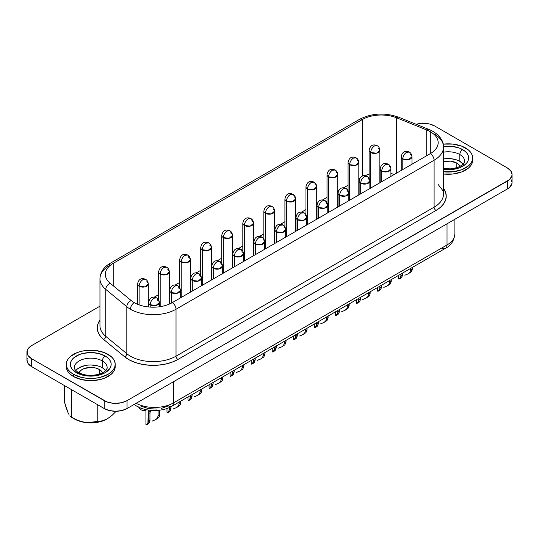 <?xml version="1.0" encoding="UTF-8"?>
<svg xmlns="http://www.w3.org/2000/svg" width="539" height="539" viewBox="0 0 539 539"><rect width="100%" height="100%" fill="white"/><g stroke="black" fill="none" stroke-linecap="round" stroke-linejoin="round"><path stroke-width="0.81" d="M66.25 408.03L64.532 402.182L64.532 385.614L64.532 402.182L68.055 412.753L66.25 408.03M68.979 414.511L68.055 412.753L68.979 414.511M71.559 417.327L69.868 415.805L71.559 417.327L77.96 420.467L84.717 422.333L91.468 422.536L102.444 420.831L107.382 418.81L112.328 415.124L116.134 411.264L112.328 415.124L107.382 418.81L102.444 420.831L97.788 421.383L97.788 404.809L97.788 421.383L88.153 422.637L84.717 422.333L77.96 420.467L71.559 417.327L71.559 389.67L71.559 417.327L74.409 418.971A23.123 13.347 0 0 0 107.106 418.971L99.607 421.862L90.761 422.879L81.908 421.862L74.409 418.971M460.057 166.416A12.148 7.014 180 0 0 456.829 163.081L450.611 161.161L443.55 161.572A12.148 7.014 180 0 1 456.829 163.081L456.829 167.737L456.829 163.081L458.345 164.139L460.158 166.672M78.943 372.806A12.148 7.014 180 0 1 87.446 367.679A12.148 7.014 180 0 1 99.351 369.471L99.351 374.127L99.351 369.471L95.41 367.948L90.761 367.416L84.01 368.595L80.655 370.536L78.842 373.062M443.55 168.64L451.069 168.869L457.692 167.447L462.145 165.102L463.83 163.405L464.631 161.235A16.392 9.459 180 0 0 459.828 154.545L459.828 161.35L459.828 154.545A16.392 9.459 180 0 0 443.55 152.173A16.392 9.459 180 0 1 459.828 154.545A4.029 2.324 -60 0 1 462.678 149.613A20.421 11.791 0 0 0 443.536 146.473L452.228 146.386L459.585 148.144L465.218 151.398L467.104 153.433L468.27 155.65L468.661 157.947L468.27 160.245L467.104 162.461L465.218 164.496L459.585 167.75L452.228 169.509L443.55 169.421A20.421 11.791 0 0 0 466.08 163.688A20.421 11.791 0 0 0 462.678 149.613A4.029 2.324 120 0 0 459.828 154.545A16.392 9.459 180 0 1 464.483 162.508M74.517 366.358A16.392 9.459 180 0 1 85.519 358.664A16.392 9.459 180 0 1 102.349 360.935L102.349 367.739L102.349 360.935A16.392 9.459 180 0 1 107.146 367.632C106.581 368.925 107.834 370.468 100.207 373.837C92.088 376.229 84.798 375.777 78.337 372.476C74.018 369.552 74.342 367.989 74.369 367.632A16.392 9.459 180 0 1 84.488 358.886A16.392 9.459 180 0 1 102.349 360.935A4.029 2.324 -60 0 1 105.199 356.003A20.421 11.791 0 0 0 76.322 356.003A20.421 11.791 0 0 0 76.322 372.671L71.896 368.851L70.73 366.635L70.34 364.337L70.73 362.04L71.896 359.823L73.782 357.788L79.415 354.534L82.945 353.443L90.761 352.546L98.57 353.443L105.199 356.003L107.739 357.788L109.626 359.823L110.785 362.04L111.175 364.337L110.785 366.635L109.626 368.851L105.199 372.671L98.57 375.232L90.761 376.128L86.772 375.899L82.945 375.232L76.322 372.671A4.029 2.324 -60 0 1 78.337 372.476A4.029 2.324 120 0 0 76.322 372.671A20.421 11.791 0 0 0 105.199 372.671A20.421 11.791 0 0 0 105.199 356.003A4.029 2.324 120 0 0 102.349 360.935A16.392 9.459 180 0 1 106.998 368.898M115.211 364.337L114.74 367.093L113.345 369.741L111.088 372.179L108.049 374.322L100.113 377.381L95.531 378.183L85.991 378.183L81.402 377.381L73.472 374.322A24.45 14.115 180 0 1 66.31 364.337A24.45 14.115 180 0 1 81.402 351.293A24.45 14.115 180 0 1 108.049 354.359A24.45 14.115 180 0 1 115.211 364.337L114.74 361.581L113.345 358.934L111.088 356.495L104.344 352.6L95.531 350.491L85.991 350.491L81.402 351.293L77.171 352.6L70.427 356.495L68.17 358.934L66.775 361.581L66.31 364.337L66.775 367.093L68.17 369.741L70.427 372.179L73.472 374.322L73.472 376.512A24.45 14.115 0 0 1 66.31 366.533L66.775 369.282L68.17 371.937L70.427 374.376L73.472 376.512A24.45 14.115 0 0 0 100.113 379.571A24.45 14.115 0 0 0 115.211 366.533L115.211 364.337A24.45 14.115 180 0 1 100.113 377.381A24.45 14.115 180 0 1 73.472 374.322L73.472 376.512L81.402 379.571L90.761 380.649L100.113 379.571L104.344 378.27L111.088 374.376L113.345 371.937L114.74 369.282L115.211 366.533M443.55 173.996A24.45 14.115 0 0 0 472.69 160.144L472.69 157.947A24.45 14.115 180 0 1 443.55 171.8M465.528 147.962A24.45 14.115 180 0 1 472.69 157.947L472.225 155.192L470.83 152.544L468.573 150.105L461.829 146.21L453.009 144.102L443.247 144.129A24.45 14.115 180 0 1 465.528 147.962M275.597 349.905L276.264 347.5L274.627 348.443L274.627 346.941L274.594 348.8L276.264 347.5L276.264 345.998L275.981 348.982L274.742 350.889L275.597 349.905M278.548 348.14L281.796 346.82L278.548 348.14M283.608 345.277L281.796 346.82L283.608 345.277L284.356 343.161L283.608 345.277M284.356 341.322L284.356 343.161L284.356 341.322M296.645 337.751L297.312 335.352L295.682 336.296L295.682 334.786L295.642 336.646L297.312 335.352L297.312 333.843L297.029 336.828L295.79 338.735L296.645 337.751M299.603 335.986L302.851 334.665L299.603 335.986M304.656 333.129L302.851 334.665L304.656 333.129L305.411 331.007L304.656 333.129M305.411 329.167L305.411 331.007L305.411 329.167M317.7 325.596L318.367 323.198L316.73 324.141L316.73 322.632L316.696 324.491L318.367 323.198L318.367 321.689L318.084 324.673L316.844 326.58L317.7 325.596M320.651 323.831L323.899 322.511L320.651 323.831M325.711 320.974L323.899 322.511L325.711 320.974L326.459 318.859L325.711 320.974M326.459 317.013L326.459 318.859L326.459 317.013M338.748 313.442L339.415 311.043L337.785 311.987L337.785 310.477L337.744 312.344L339.415 311.043L339.415 309.534L339.132 312.519L337.892 314.432L338.748 313.442M341.699 311.677L344.947 310.356L341.699 311.677M346.759 308.82L344.947 310.356L346.759 308.82L347.507 306.704L346.759 308.82M347.507 304.858L347.507 306.704L347.507 304.858M359.796 301.288L360.47 298.889L358.833 299.832L358.833 298.323L358.792 300.189L360.47 298.889L360.47 297.38L360.18 300.364L358.947 302.278L359.796 301.288M362.754 299.522L366.001 298.202L362.754 299.522M367.814 296.666L366.001 298.202L367.814 296.666L368.561 294.55L367.814 296.666M368.561 292.711L368.561 294.55L368.561 292.711M380.851 289.133L381.518 286.735L379.88 287.678L379.88 286.169L379.847 288.035L381.518 286.735L381.518 285.225L381.235 288.21L379.995 290.123L380.851 289.133M383.802 287.375L387.049 286.047L383.802 287.375M388.862 284.511L387.049 286.047L388.862 284.511L389.609 282.396L388.862 284.511M389.609 280.556L389.609 282.396L389.609 280.556M401.899 276.985L402.566 274.58L400.935 275.523L400.935 274.014L400.895 275.88L402.566 274.58L402.566 273.071L402.283 276.062L401.05 277.969L401.899 276.985M404.856 275.22L408.104 273.893L404.856 275.22M409.909 272.357L408.104 273.893L409.909 272.357L410.664 270.241L409.909 272.357M410.664 268.402L410.664 270.241L410.664 268.402M254.543 362.06L255.21 359.654L253.579 360.598L253.579 359.089L253.539 360.955L255.21 359.654L255.21 358.145L254.927 361.137L253.694 363.043L254.543 362.06M257.501 360.295L260.748 358.974L257.501 360.295M262.554 357.431L260.748 358.974L262.554 357.431L263.308 355.316L262.554 357.431M263.308 353.476L263.308 355.316L263.308 353.476M233.495 374.207L234.162 371.809L232.531 372.752L232.531 371.243L232.491 373.109L234.162 371.809L234.162 370.3L233.879 373.291L232.639 375.198L233.495 374.207M236.446 372.449L239.693 371.122L236.446 372.449M241.506 369.586L239.693 371.122L241.506 369.586L242.254 367.47L241.506 369.586M242.254 365.631L242.254 367.47L242.254 365.631M212.44 386.362L213.114 383.963L211.477 384.907L211.477 383.397L211.436 385.264L213.114 383.963L213.114 382.454L212.831 385.439L211.591 387.352L212.44 386.362M215.398 384.603L218.645 383.276L215.398 384.603M220.458 381.74L218.645 383.276L220.458 381.74L221.206 379.624L220.458 381.74M221.206 377.785L221.206 379.624L221.206 377.785M191.392 398.516L192.059 396.118L190.429 397.061L190.429 395.552L190.388 397.418L192.059 396.118L192.059 394.609L191.776 397.593L190.536 399.507L191.392 398.516M194.343 396.751L197.597 395.431L194.343 396.751M199.403 393.894L197.597 395.431L199.403 393.894L200.151 391.779L199.403 393.894M200.151 389.94L200.151 391.779L200.151 389.94M170.344 410.671L171.011 408.272L169.374 409.216L169.374 407.531L169.34 409.566L171.011 408.272L171.011 406.736L170.728 409.748L169.489 411.661L170.344 410.671M173.295 408.906L176.543 407.585L173.295 408.906M178.355 406.049L176.543 407.585L178.355 406.049L179.103 403.933L178.355 406.049M179.103 402.087L179.103 403.933L179.103 402.087M149.29 422.825L149.957 420.427L148.326 421.37L148.326 413.689L149.957 412.746L149.957 420.427L148.326 421.37L148.326 413.689L149.957 412.746L150.792 410.833L149.957 412.746L149.923 420.777L148.441 423.809L149.29 422.825M152.247 421.06L155.495 419.74L152.247 421.06M157.3 418.203L155.495 419.74L157.3 418.203L158.055 416.088L157.3 418.203M158.055 410.354L158.055 416.088L158.055 410.354M105.711 370.556A16.392 9.459 0 0 0 102.349 367.739A16.392 9.459 0 0 0 75.804 370.556M463.385 164.415L459.828 161.35A16.392 9.459 0 0 0 443.55 158.971L451.439 158.756L457.348 160.171L459.828 161.35A16.392 9.459 0 0 1 463.196 164.159M142.929 279.633C140.618 281.23 139.352 283.42 139.129 286.216L144.984 286.889L148.306 284.026A5.377 3.099 180 0 1 144.984 286.889A5.377 3.099 180 0 1 139.129 286.216L139.129 304.885L139.129 286.216A5.377 3.099 180 0 1 137.553 284.026A5.377 3.099 0 0 0 139.129 286.216A5.377 3.099 -60 0 1 142.929 279.633A5.377 3.099 -60 0 1 145.618 279.37L142.929 279.633M163.977 267.479C161.673 269.076 160.406 271.265 160.177 274.061L166.039 274.735L169.354 271.872A5.377 3.099 180 0 1 166.039 274.735A5.377 3.099 180 0 1 160.177 274.061L160.177 306.664L160.177 274.061A5.377 3.099 180 0 1 158.607 271.872A5.377 3.099 0 0 0 160.177 274.061A5.377 3.099 -60 0 1 163.977 267.479A5.377 3.099 -60 0 1 166.666 267.216L163.977 267.479M185.032 255.331C182.721 256.921 181.454 259.118 181.232 261.907L187.087 262.581L190.402 259.717A5.377 3.099 180 0 1 187.087 262.581A5.377 3.099 180 0 1 181.232 261.907L181.232 297.447L181.232 261.907A5.377 3.099 180 0 1 179.655 259.717A5.377 3.099 0 0 0 181.232 261.907A5.377 3.099 -60 0 1 185.032 255.331A5.377 3.099 -60 0 1 187.72 255.062L185.032 255.331M206.08 243.177C203.776 244.767 202.509 246.963 202.28 249.759L208.135 250.426L211.456 247.563A5.377 3.099 180 0 1 208.135 250.426A5.377 3.099 180 0 1 202.28 249.759L202.28 285.293L202.28 249.759A5.377 3.099 180 0 1 200.71 247.563A5.377 3.099 0 0 0 202.28 249.759A5.377 3.099 -60 0 1 206.08 243.177A5.377 3.099 -60 0 1 208.768 242.907L206.08 243.177M227.135 231.022C224.824 232.612 223.557 234.809 223.335 237.605L229.19 238.272L232.504 235.408A5.377 3.099 180 0 1 229.19 238.272A5.377 3.099 180 0 1 223.335 237.605L223.335 273.138L223.335 237.605A5.377 3.099 180 0 1 221.758 235.408A5.377 3.099 0 0 0 223.335 237.605A5.377 3.099 -60 0 1 227.135 231.022A5.377 3.099 -60 0 1 229.816 230.753L227.135 231.022M374.49 145.948C372.179 147.538 370.913 149.734 370.691 152.53L376.545 153.197L379.86 150.334A5.377 3.099 180 0 1 376.545 153.197A5.377 3.099 180 0 1 370.691 152.53L370.691 188.064L370.691 152.53A5.377 3.099 180 0 1 369.114 150.334A5.377 3.099 0 0 0 370.691 152.53A5.377 3.099 -60 0 1 374.49 145.948A5.377 3.099 -60 0 1 377.172 145.678L374.49 145.948M353.436 158.102C351.132 159.692 349.865 161.889 349.636 164.678L355.491 165.352L358.812 162.488A5.377 3.099 180 0 1 355.491 165.352A5.377 3.099 180 0 1 349.636 164.678L349.636 200.218L349.636 164.678A5.377 3.099 180 0 1 348.066 162.488A5.377 3.099 0 0 0 349.636 164.678A5.377 3.099 -60 0 1 353.436 158.102A5.377 3.099 -60 0 1 356.124 157.833L353.436 158.102M332.388 170.25C330.077 171.847 328.81 174.036 328.588 176.832L334.443 177.506L337.758 174.643A5.377 3.099 180 0 1 334.443 177.506A5.377 3.099 180 0 1 328.588 176.832L328.588 212.373L328.588 176.832A5.377 3.099 180 0 1 327.011 174.643A5.377 3.099 0 0 0 328.588 176.832A5.377 3.099 -60 0 1 332.388 170.25A5.377 3.099 -60 0 1 335.076 169.987L332.388 170.25M311.333 182.404C309.029 184.001 307.762 186.191 307.533 188.987L313.395 189.661L316.71 186.797A5.377 3.099 180 0 1 313.395 189.661A5.377 3.099 180 0 1 307.533 188.987L307.533 224.527L307.533 188.987A5.377 3.099 180 0 1 305.963 186.797A5.377 3.099 0 0 0 307.533 188.987A5.377 3.099 -60 0 1 311.333 182.404A5.377 3.099 -60 0 1 314.021 182.142L311.333 182.404M290.285 194.559C287.974 196.156 286.708 198.345 286.485 201.141L292.34 201.815L295.662 198.945A5.377 3.099 180 0 1 292.34 201.815A5.377 3.099 180 0 1 286.485 201.141L286.485 236.682L286.485 201.141A5.377 3.099 180 0 1 284.909 198.945A5.377 3.099 0 0 0 286.485 201.141A5.377 3.099 -60 0 1 290.285 194.559A5.377 3.099 -60 0 1 292.973 194.296L290.285 194.559M269.237 206.713C266.926 208.303 265.66 210.5 265.437 213.296L271.292 213.97L274.607 211.099A5.377 3.099 180 0 1 271.292 213.97A5.377 3.099 180 0 1 265.437 213.296L265.437 248.836L265.437 213.296A5.377 3.099 180 0 1 263.861 211.099A5.377 3.099 0 0 0 265.437 213.296A5.377 3.099 -60 0 1 269.237 206.713A5.377 3.099 -60 0 1 271.919 206.45L269.237 206.713M146.729 281.83A5.377 3.099 180 0 1 148.306 284.026C148.057 281.715 147.167 280.159 145.618 279.37L145.618 279.37C143.751 278.414 138.887 277.241 137.553 284.026L137.553 304.279M167.777 269.675A5.377 3.099 180 0 1 169.354 271.872C169.111 269.561 168.215 268.004 166.666 267.216L166.666 267.216C164.799 266.259 159.935 265.087 158.607 271.872L158.607 299.812M188.832 257.521A5.377 3.099 180 0 1 190.402 259.717C190.159 257.406 189.263 255.857 187.72 255.062A5.377 3.099 -60 0 1 188.832 257.521M209.88 245.366A5.377 3.099 180 0 1 211.456 247.563C211.214 245.252 210.318 243.702 208.768 242.907L208.768 242.907C206.902 241.95 202.037 240.785 200.71 247.563L200.71 275.51M230.935 233.212A5.377 3.099 180 0 1 232.504 235.408C232.262 233.097 231.366 231.548 229.816 230.753A5.377 3.099 -60 0 1 230.935 233.212M378.29 148.137A5.377 3.099 180 0 1 379.86 150.334C379.618 148.023 378.722 146.473 377.172 145.678A5.377 3.099 -60 0 1 377.179 145.678C375.306 144.721 370.441 143.556 369.114 150.334L369.114 178.281M357.236 160.292A5.377 3.099 180 0 1 358.812 162.488C358.57 160.177 357.674 158.628 356.124 157.833A5.377 3.099 -60 0 1 357.236 160.292M336.188 172.446A5.377 3.099 180 0 1 337.758 174.643C337.515 172.332 336.619 170.782 335.076 169.987A5.377 3.099 -60 0 1 336.188 172.446M315.133 184.601A5.377 3.099 180 0 1 316.71 186.797C316.467 184.486 315.571 182.93 314.021 182.142A5.377 3.099 -60 0 1 315.133 184.601M294.085 196.755A5.377 3.099 180 0 1 295.662 198.945C295.412 196.641 294.516 195.084 292.973 194.296A5.377 3.099 -60 0 1 294.085 196.755M273.03 208.91A5.377 3.099 180 0 1 274.607 211.099C274.364 208.788 273.468 207.239 271.919 206.45A5.377 3.099 -60 0 1 271.925 206.45C270.052 205.494 265.188 204.321 263.861 211.099L263.861 239.046M139.237 408.205L140.975 409.755M153.986 298.175C151.681 299.765 150.415 301.961 150.186 304.757L156.04 305.424L159.362 302.561A5.377 3.099 180 0 1 156.04 305.424A5.377 3.099 180 0 1 150.186 304.757L150.186 307.089L150.186 304.757A5.377 3.099 180 0 1 148.616 302.561A5.377 3.099 0 0 0 150.186 304.757A5.377 3.099 -60 0 1 153.986 298.175A5.377 3.099 -60 0 1 156.674 297.905L153.986 298.175M175.04 286.02C172.729 287.61 171.463 289.807 171.24 292.603L177.095 293.27L180.41 290.406A5.377 3.099 180 0 1 177.095 293.27A5.377 3.099 180 0 1 171.24 292.603L171.24 303.188L171.24 292.603A5.377 3.099 180 0 1 169.664 290.406A5.377 3.099 0 0 0 171.24 292.603A5.377 3.099 -60 0 1 175.04 286.02A5.377 3.099 -60 0 1 177.722 285.751L175.04 286.02M196.088 273.866C193.777 275.456 192.511 277.652 192.288 280.448L198.143 281.122L201.465 278.252A5.377 3.099 180 0 1 198.143 281.122A5.377 3.099 180 0 1 192.288 280.448L192.288 291.067L192.288 280.448A5.377 3.099 180 0 1 190.712 278.252A5.377 3.099 0 0 0 192.288 280.448A5.377 3.099 -60 0 1 196.088 273.866A5.377 3.099 -60 0 1 198.776 273.596L196.088 273.866M217.136 261.711C214.832 263.301 213.565 265.498 213.336 268.294L219.198 268.968L222.513 266.098A5.377 3.099 180 0 1 219.198 268.968A5.377 3.099 180 0 1 213.336 268.294L213.336 278.912L213.336 268.294A5.377 3.099 180 0 1 211.766 266.098A5.377 3.099 0 0 0 213.336 268.294A5.377 3.099 -60 0 1 217.136 261.711A5.377 3.099 -60 0 1 219.824 261.449L217.136 261.711M238.191 249.557C235.88 251.154 234.613 253.343 234.391 256.14L240.246 256.813L243.561 253.943A5.377 3.099 180 0 1 240.246 256.813A5.377 3.099 180 0 1 234.391 256.14L234.391 266.758L234.391 256.14A5.377 3.099 180 0 1 232.814 253.943A5.377 3.099 0 0 0 234.391 256.14A5.377 3.099 -60 0 1 238.191 249.557A5.377 3.099 -60 0 1 240.879 249.294L238.191 249.557M259.239 237.403C256.935 238.999 255.668 241.189 255.439 243.985L261.294 244.659L264.615 241.795A5.377 3.099 180 0 1 261.294 244.659A5.377 3.099 180 0 1 255.439 243.985L255.439 254.603L255.439 243.985A5.377 3.099 180 0 1 253.869 241.795A5.377 3.099 0 0 0 255.439 243.985A5.377 3.099 -60 0 1 259.239 237.403A5.377 3.099 -60 0 1 261.927 237.14L259.239 237.403M406.595 152.328C404.29 153.925 403.024 156.115 402.795 158.911L408.65 159.584L411.971 156.714A5.377 3.099 180 0 1 408.65 159.584A5.377 3.099 180 0 1 402.795 158.911L402.795 169.529L402.795 158.911A5.377 3.099 180 0 1 401.225 156.714A5.377 3.099 0 0 0 402.795 158.911A5.377 3.099 -60 0 1 406.595 152.328A5.377 3.099 -60 0 1 409.283 152.065L406.595 152.328M385.547 164.483C383.236 166.079 381.969 168.269 381.747 171.065L387.602 171.739L390.916 168.869A5.377 3.099 180 0 1 387.602 171.739A5.377 3.099 180 0 1 381.747 171.065L381.747 181.683L381.747 171.065A5.377 3.099 180 0 1 380.17 168.869A5.377 3.099 0 0 0 381.747 171.065A5.377 3.099 -60 0 1 385.547 164.483A5.377 3.099 -60 0 1 388.235 164.22L385.547 164.483M364.492 176.637C362.188 178.227 360.921 180.424 360.692 183.22L366.554 183.893L369.869 181.023A5.377 3.099 180 0 1 366.554 183.893A5.377 3.099 180 0 1 360.692 183.22L360.692 193.838L360.692 183.22A5.377 3.099 180 0 1 359.122 181.023A5.377 3.099 0 0 0 360.692 183.22A5.377 3.099 -60 0 1 364.492 176.637A5.377 3.099 -60 0 1 367.18 176.374L364.492 176.637M343.444 188.791C341.133 190.382 339.866 192.578 339.644 195.374L345.499 196.048L348.821 193.178A5.377 3.099 180 0 1 345.499 196.048A5.377 3.099 180 0 1 339.644 195.374L339.644 205.992L339.644 195.374A5.377 3.099 180 0 1 338.068 193.178A5.377 3.099 0 0 0 339.644 195.374A5.377 3.099 -60 0 1 343.444 188.791A5.377 3.099 -60 0 1 346.132 188.522L343.444 188.791M322.396 200.946C320.085 202.536 318.818 204.732 318.596 207.528L324.451 208.195L327.766 205.332A5.377 3.099 180 0 1 324.451 208.195A5.377 3.099 180 0 1 318.596 207.528L318.596 218.14L318.596 207.528A5.377 3.099 180 0 1 317.02 205.332A5.377 3.099 0 0 0 318.596 207.528A5.377 3.099 -60 0 1 322.396 200.946A5.377 3.099 -60 0 1 325.078 200.676L322.396 200.946M301.341 213.1C299.037 214.69 297.771 216.887 297.541 219.676L303.396 220.35L306.718 217.487A5.377 3.099 180 0 1 303.396 220.35A5.377 3.099 180 0 1 297.541 219.676L297.541 230.294L297.541 219.676A5.377 3.099 180 0 1 295.972 217.487A5.377 3.099 0 0 0 297.541 219.676A5.377 3.099 -60 0 1 301.341 213.1A5.377 3.099 -60 0 1 304.03 212.831L301.341 213.1M157.786 300.364A5.377 3.099 180 0 1 159.362 302.561C159.12 300.25 158.223 298.7 156.674 297.905A5.377 3.099 -60 0 1 157.786 300.364M178.84 288.21A5.377 3.099 180 0 1 180.41 290.406C180.167 288.096 179.271 286.546 177.722 285.751A5.377 3.099 -60 0 1 178.84 288.21M199.888 276.062A5.377 3.099 180 0 1 201.465 278.252C201.215 275.941 200.326 274.391 198.776 273.596A5.377 3.099 -60 0 1 199.888 276.062M220.936 263.908A5.377 3.099 180 0 1 222.513 266.098C222.27 263.787 221.374 262.237 219.824 261.449A5.377 3.099 -60 0 1 220.936 263.908M241.991 251.753A5.377 3.099 180 0 1 243.561 253.943C243.318 251.632 242.422 250.083 240.879 249.294A5.377 3.099 -60 0 1 241.991 251.753M263.039 239.599A5.377 3.099 180 0 1 264.615 241.795C264.373 239.484 263.477 237.928 261.927 237.14L261.927 237.14C260.061 236.183 255.196 235.011 253.869 241.795L253.869 255.513M410.395 154.525A5.377 3.099 180 0 1 411.971 156.714C411.729 154.41 410.833 152.854 409.283 152.065L409.283 152.065C407.417 151.109 402.552 149.936 401.225 156.714L401.225 170.439M389.347 166.679A5.377 3.099 180 0 1 390.916 168.869C390.674 166.558 389.778 165.008 388.235 164.22A5.377 3.099 -60 0 1 389.347 166.679M368.292 178.833A5.377 3.099 180 0 1 369.869 181.023C369.626 178.712 368.73 177.163 367.18 176.374A5.377 3.099 -60 0 1 368.292 178.833M347.244 190.981A5.377 3.099 180 0 1 348.821 193.178C348.571 190.867 347.675 189.317 346.132 188.522A5.377 3.099 -60 0 1 347.244 190.981M326.196 203.136A5.377 3.099 180 0 1 327.766 205.332C327.523 203.021 326.627 201.471 325.078 200.676A5.377 3.099 -60 0 1 326.196 203.136M305.141 215.29A5.377 3.099 180 0 1 306.718 217.487C306.475 215.176 305.579 213.626 304.03 212.831L304.03 212.831C302.163 211.874 297.299 210.709 295.972 217.487L295.972 231.204M155.495 419.74L158.567 417.745L159.308 416.58L159.726 410.172L159.328 416.526M148.286 421.72L148.286 410.051L147.929 423.155M176.543 407.585L179.615 405.591L180.74 402.99L180.774 401.124L180.383 404.378M169.34 407.545L169.34 409.566L169.34 407.545M197.597 395.431L200.67 393.436L201.788 390.836L201.829 388.969L201.431 392.224M190.388 395.572L190.388 397.418L190.388 395.572M218.645 383.276L221.718 381.282L222.466 380.116L222.876 376.815L222.486 380.069M211.436 383.418L211.436 385.264L211.436 383.418M239.693 371.122L242.766 369.127L243.891 366.527L243.924 364.667L243.534 367.915M232.491 371.27L232.491 373.109L232.491 371.27M260.748 358.974L263.82 356.973L264.939 354.372L264.979 352.513L264.582 355.76M253.539 359.115L253.539 360.955L253.539 359.115M408.104 273.893L411.176 271.899L412.295 269.298L412.335 267.438L411.937 270.686M400.895 274.041L400.895 275.88L400.895 274.041M387.049 286.047L390.121 284.053L391.247 281.452L391.28 279.586L390.89 282.84M379.847 286.196L379.847 288.035L379.847 286.196M366.001 298.202L369.074 296.207L369.821 295.042L370.232 291.74L369.842 294.995M358.792 298.343L358.792 300.189L358.792 298.343M344.947 310.356L348.026 308.362L349.144 305.761L349.184 303.895L348.787 307.149M337.744 310.498L337.744 312.344L337.744 310.498M323.899 322.511L326.971 320.516L327.719 319.351L328.13 316.049L327.739 319.297M316.696 322.652L316.696 324.491L316.696 322.652M302.851 334.665L305.923 332.671L307.041 330.063L307.082 328.204L306.684 331.451M295.642 334.807L295.642 336.646L295.642 334.807M248.183 218.868C245.878 220.458 244.612 222.654 244.383 225.45L250.237 226.124L253.559 223.254A5.377 3.099 180 0 1 250.237 226.124A5.377 3.099 180 0 1 244.383 225.45L244.383 260.991L244.383 225.45A5.377 3.099 180 0 1 242.813 223.254A5.377 3.099 0 0 0 244.383 225.45A5.377 3.099 -60 0 1 248.183 218.868A5.377 3.099 -60 0 1 250.871 218.598L248.183 218.868M251.982 221.064A5.377 3.099 180 0 1 253.559 223.254C253.317 220.943 252.42 219.393 250.871 218.598A5.377 3.099 -60 0 1 251.982 221.064M280.293 225.248C277.983 226.845 276.716 229.035 276.494 231.831L282.348 232.504L285.663 229.641A5.377 3.099 180 0 1 282.348 232.504A5.377 3.099 180 0 1 276.494 231.831L276.494 242.449L276.494 231.831A5.377 3.099 180 0 1 274.917 229.641A5.377 3.099 0 0 0 276.494 231.831A5.377 3.099 -60 0 1 280.293 225.248A5.377 3.099 -60 0 1 282.975 224.985L280.293 225.248M284.093 227.445A5.377 3.099 180 0 1 285.663 229.641C285.421 227.33 284.525 225.78 282.975 224.985A5.377 3.099 -60 0 1 282.982 224.985C281.109 224.029 276.251 222.856 274.917 229.641L274.917 243.358M281.796 346.82L284.868 344.825L285.993 342.218L286.027 340.358L285.636 343.606M274.594 346.961L274.594 348.8L274.594 346.961M99.951 278.656A32.239 18.616 0 0 0 105.785 289.403L126.813 306.745A5.377 3.591 -50.5 0 1 131.22 300.573A5.377 3.591 129.5 0 0 126.813 306.745A32.239 18.616 0 0 0 130.431 309.231A5.377 3.099 -60 0 1 134.224 302.648A26.869 15.51 180 0 1 131.22 300.573L110.185 283.238A5.377 3.591 129.5 0 0 105.785 289.403A32.239 18.616 180 0 1 99.951 278.724L99.951 325.671A32.239 18.616 0 0 0 105.785 336.349A2.688 1.799 -50.5 0 1 103.582 339.435A34.927 20.165 180 0 1 99.951 320.112L98.455 322.645L97.397 326.108L97.397 329.625L98.455 333.089L100.537 336.39L103.582 339.435L124.617 356.778L129.63 360.079L135.761 362.673L142.72 364.438L150.186 365.301L157.786 365.199L165.17 364.155L171.995 362.215L177.924 359.466L436.004 210.466L440.35 207.407L443.577 203.924L445.564 200.137L446.238 196.209L445.564 192.275L443.55 188.448A34.927 20.165 180 0 1 436.004 210.466A2.688 1.55 60 0 1 434.104 207.178A32.239 18.616 0 0 0 443.55 194.013L442.93 190.698L438.173 184.493M99.951 325.61A32.239 18.616 0 0 0 105.785 336.349L105.785 289.403L126.813 306.745L126.813 353.692L105.785 336.349L105.785 289.403A5.377 3.591 -50.5 0 1 110.185 283.238A26.869 15.51 180 0 1 113.197 263.369L362.269 119.564A5.377 3.099 -120 0 0 359.587 119.301A5.377 3.099 60 0 1 362.269 119.564A26.869 15.51 180 0 1 396.684 117.825L426.72 129.973A26.869 15.51 180 0 1 430.304 131.711A26.869 15.51 180 0 1 438.173 142.68A26.869 15.51 180 0 1 430.304 153.649L430.304 131.711A26.869 15.51 180 0 1 430.304 153.649A5.377 3.099 60 0 1 434.104 160.224A32.239 18.616 0 0 0 443.55 146.803M510.824 178.847L512.05 182.404L511.74 184.223L509.335 187.579L507.327 188.987L127.049 408.542L127.049 400.645L507.327 181.091A16.123 9.304 180 0 0 512.05 174.508A16.123 9.304 180 0 0 507.327 167.925L434.751 126.025A16.123 9.304 180 0 0 416.142 124.287L420.211 123.478L426.497 123.478L429.522 124.01L434.751 126.025L507.327 167.925L510.824 170.951L512.05 174.508L511.74 176.327L509.335 179.682L127.049 400.645L121.814 402.66L115.649 403.374L112.503 403.192L106.688 401.804L31.673 358.745L28.176 355.727L27.26 353.975L27.26 350.343L28.176 348.598L31.673 345.58L99.951 306.159L31.673 345.58A16.123 9.304 180 0 0 26.95 352.162L26.95 360.059L27.26 358.246M443.469 173.982L453.009 173.982L461.829 171.88L468.573 167.986L470.83 165.54L472.225 162.893L472.69 160.144M394.285 174.441L390.916 173.538A26.869 15.51 0 0 1 394.285 174.441M369.114 174.178L364.984 175.674A26.869 15.51 0 0 1 369.114 174.178M359.749 178.497L358.812 179.042L359.749 178.497M348.066 185.248L343.626 187.808L348.066 185.248M338.701 190.651L337.758 191.197L338.701 190.651M327.011 197.402L322.578 199.962L327.011 197.402M317.653 202.805L316.71 203.351L317.653 202.805M305.963 209.556L301.523 212.117L305.963 209.556M296.598 214.96L295.662 215.506L296.598 214.96M284.909 221.704L280.475 224.271L284.909 221.704M275.55 227.114L274.607 227.653L275.55 227.114M263.861 233.859L259.427 236.419L263.861 233.859M254.496 239.269L253.559 239.808L254.496 239.269M242.813 246.013L238.373 248.573L242.813 246.013M233.448 251.417L232.504 251.962L233.448 251.417M221.758 258.168L217.325 260.728L221.758 258.168M212.393 263.571L211.456 264.117L212.393 263.571M200.71 270.322L196.27 272.882L200.71 270.322M191.345 275.725L190.402 276.271L191.345 275.725M179.655 282.476L175.222 285.037L179.655 282.476M170.297 287.88L169.354 288.426L170.297 287.88M158.607 294.631L154.167 297.191L158.607 294.631M149.242 300.034L148.306 300.58L149.242 300.034M136.138 403.293A26.869 15.51 0 0 0 173.443 402.902A7.256 4.191 60 0 1 171.941 406.224A7.256 4.191 60 0 1 168.309 405.867L161.154 408.501M157.004 409.088L148.542 408.656L141.191 406.211M512.05 174.508L512.05 182.404A16.123 9.304 0 0 1 507.327 188.987L507.327 181.091L507.327 188.987L127.049 408.542L127.049 400.645A16.123 9.304 180 0 1 104.249 400.645L104.249 408.542L31.673 366.641L31.673 358.745L104.249 400.645L104.249 408.542A16.123 9.304 0 0 0 127.049 408.542L121.814 410.563L115.649 411.27L109.478 410.563L104.249 408.542L31.673 366.641L28.176 363.623L26.95 360.059A16.123 9.304 0 0 0 31.673 366.641L31.673 358.745A16.123 9.304 180 0 1 26.95 352.162M428.741 129.38A5.377 2.52 112 0 0 426.72 129.973A26.869 15.51 180 0 1 430.304 131.711L430.304 153.649L172.224 302.648A26.869 15.51 180 0 1 134.224 302.648A5.377 3.099 120 0 0 130.431 309.231A32.239 18.616 0 0 0 176.024 309.231A5.377 3.099 -120 0 0 172.224 302.648A5.377 3.099 60 0 1 176.024 309.231L434.104 160.224A5.377 3.099 -120 0 0 430.304 153.649L172.224 302.648A26.869 15.51 180 0 1 134.224 302.648A26.869 15.51 180 0 1 131.22 300.573L110.185 283.238A26.869 15.51 180 0 1 105.327 274.338A26.869 15.51 180 0 1 113.197 263.369L362.269 119.564L362.269 176.132L362.269 119.564A26.869 15.51 180 0 1 396.684 117.825A5.377 2.52 -68 0 1 398.705 117.239A5.377 2.52 112 0 0 396.684 117.825L396.684 173.059L396.684 117.825L426.72 129.973A5.377 2.52 -68 0 1 428.734 129.373L398.698 117.232C384.947 112.395 371.91 113.089 359.587 119.301L110.508 263.099A5.377 3.099 60 0 1 113.197 263.369A5.377 3.099 -120 0 0 110.508 263.099C103.852 266.893 100.335 272.101 99.951 278.724A32.239 18.616 180 0 1 109.397 265.565A5.377 3.099 60 0 1 110.508 263.099M434.104 207.178A32.239 18.616 0 0 0 443.55 194.013L443.55 147.066A32.239 18.616 180 0 1 434.104 160.224L434.104 207.178L176.024 356.178L176.024 309.231A32.239 18.616 180 0 1 130.431 309.231A32.239 18.616 180 0 1 126.813 306.745L126.813 353.692A32.239 18.616 0 0 0 176.024 356.178L176.024 309.231L434.104 160.224L434.104 207.178A2.688 1.55 -120 0 0 436.004 210.466L177.924 359.466A2.688 1.55 60 0 1 176.024 356.178L434.104 207.178M434.104 133.901A32.239 18.616 180 0 1 443.55 147.066C443.9 141.562 439.683 133.928 428.734 129.373M426.72 155.717L426.72 129.973L426.72 155.717M113.197 263.369L113.197 285.717L113.197 263.369M133.76 404.028C142.862 411.783 161.188 412.618 171.941 406.224A7.256 4.191 -120 0 0 173.443 402.902L447.026 244.955A26.869 15.51 0 0 0 454.896 233.987A26.869 15.51 180 0 1 447.026 244.955A7.256 4.191 60 0 1 445.524 248.277A7.256 4.191 -120 0 0 447.026 244.955L447.026 223.806L447.026 244.955L173.443 402.902L173.443 381.753L173.443 402.902A26.869 15.51 180 0 1 136.178 403.313M103.582 339.435A2.688 1.799 129.5 0 0 105.785 336.349L126.813 353.692A2.688 1.799 -50.5 0 1 124.617 356.778L103.582 339.435M126.813 353.692A32.239 18.616 0 0 0 176.024 356.178A2.688 1.55 -120 0 0 177.924 359.466A34.927 20.165 180 0 1 124.617 356.778A2.688 1.799 129.5 0 0 126.813 353.692M454.896 219.258L454.896 233.987C453.966 240.973 450.84 245.737 445.524 248.277A7.256 4.191 60 0 1 441.899 247.913M272.242 351.381L272.458 351.974L273.078 351.852L274.479 349.44M293.29 339.226L293.506 339.819L294.126 339.705L295.527 337.286M314.345 327.072L314.56 327.665L315.18 327.55L316.582 325.132M335.393 314.917L335.608 315.51L336.228 315.396L337.63 312.977M356.447 302.763L356.656 303.363L357.283 303.241L358.678 300.823M377.495 290.615L377.711 291.208L378.331 291.087L379.732 288.668M398.543 278.461L398.759 279.054L399.379 278.933L400.78 276.514M251.187 363.535L251.403 364.128L252.03 364.007L253.424 361.595M230.14 375.69L230.355 376.283L230.975 376.161L232.376 373.743M209.092 387.844L209.3 388.437L209.927 388.316L211.322 385.897M188.037 399.992L188.252 400.585L188.872 400.47L190.274 398.051M166.989 412.146L167.205 412.739L167.824 412.625L169.226 410.206M145.934 424.301L146.15 424.894L146.77 424.779L148.171 422.36M159.726 414.787L158.089 415.731L158.089 410.354L158.055 416.088L159.726 414.787M148.501 423.782L146.669 424.833L145.928 424.395M148.441 423.809L148.838 423.486M151.594 410.112L150.792 410.833M149.572 411.338L151.331 410.395M180.774 402.633L179.143 403.576L179.143 402.067L179.103 403.933L180.774 402.633M169.549 411.628L167.723 412.679L166.975 412.241M169.34 409.566L168.983 411.001M169.489 411.661L169.893 411.331M201.829 390.479L200.191 391.422L200.191 389.913L200.151 391.779L201.829 390.479M190.604 399.473L188.771 400.531L188.03 400.093M190.388 397.418L190.031 398.847M190.536 399.507L190.941 399.177M222.876 378.324L221.239 379.267L221.239 377.758L221.206 379.624L222.876 378.324M211.652 387.319L209.826 388.376L209.078 387.939M211.436 385.264L211.086 386.692M211.591 387.352L211.989 387.022M243.924 366.17L242.294 367.113L242.294 365.61L242.254 367.47L243.924 366.17M232.707 375.164L230.874 376.222L230.133 375.784M232.491 373.109L232.134 374.538M232.639 375.198L233.043 374.874M264.979 354.015L263.342 354.958L263.342 353.456L263.308 355.316L264.979 354.015M253.754 363.01L251.922 364.068L251.181 363.63M253.539 360.955L253.182 362.39M253.694 363.043L254.091 362.72M412.335 268.941L410.698 269.884L410.698 268.382L410.664 270.241L412.335 268.941M401.11 277.935L399.278 278.993L398.537 278.555M400.895 275.88L400.538 277.309M401.05 277.969L401.447 277.646M391.28 281.095L389.65 282.038L389.65 280.529L389.609 282.396L391.28 281.095M380.062 290.09L378.23 291.148L377.489 290.71M379.847 288.035L379.49 289.463M379.995 290.123L380.399 289.793M370.232 293.25L368.595 294.193L368.595 292.684L368.561 294.55L370.232 293.25M359.008 302.244L357.182 303.302L356.434 302.864M358.792 300.189L358.442 301.618M358.947 302.278L359.345 301.948M349.184 305.404L347.547 306.347L347.547 304.838L347.507 306.704L349.184 305.404M337.96 314.399L336.127 315.45L335.386 315.019M337.744 312.344L337.387 313.772M337.892 314.432L338.297 314.102M328.13 317.559L326.499 318.502L326.499 316.993L326.459 318.859L328.13 317.559M316.905 326.553L315.079 327.604L314.331 327.166M316.696 324.491L316.339 325.927M316.844 326.58L317.249 326.257M307.082 329.713L305.445 330.656L305.445 329.147L305.411 331.007L307.082 329.713M295.857 338.708L294.024 339.759L293.283 339.321M295.642 336.646L295.284 338.081M295.79 338.735L296.194 338.411M286.027 341.867L284.356 343.161L284.397 341.302L284.397 342.811L286.027 341.867M274.802 350.855L272.977 351.913L272.235 351.475M274.594 348.8L274.236 350.235M274.742 350.889L275.146 350.566M145.928 410.657L143.037 410.59L141.124 409.842L138.355 406.871M443.469 171.793L453.009 171.793L461.829 169.684L468.573 165.79L470.83 163.351L472.225 160.703L472.69 157.947M75.615 370.805L77.131 369.175L81.652 366.56L87.561 365.146L90.761 364.964L97.033 365.685L99.863 366.56L102.349 367.739L105.9 370.805M102.673 373.062L100.86 370.536L99.351 369.471A12.148 7.014 180 0 1 102.578 372.806M148.306 306.927L148.306 284.026M169.354 304.084L169.354 271.872M190.402 292.151L190.402 259.717M211.456 279.997L211.456 247.563M232.504 267.843L232.504 235.408M379.86 182.768L379.86 150.334M358.812 194.923L358.812 162.488M337.758 207.077L337.758 174.643M316.71 219.232L316.71 186.797M295.662 231.386L295.662 198.945M274.607 243.54L274.607 211.099M159.362 306.779L159.362 302.561M180.41 297.919L180.41 290.406M201.465 285.771L201.465 278.252M222.513 273.617L222.513 266.098M243.561 261.462L243.561 253.943M264.615 249.308L264.615 241.795M411.971 164.233L411.971 156.714M390.916 176.388L390.916 168.869M369.869 188.542L369.869 181.023M348.821 200.697L348.821 193.178M327.766 212.844L327.766 205.332M306.718 224.999L306.718 217.487M253.559 255.695L253.559 223.254M285.663 237.153L285.663 229.641M445.524 248.277L171.941 406.224M272.229 348.322L272.229 351.522M242.813 251.201L242.813 223.254C244.14 216.476 249.005 217.648 250.871 218.598M293.283 336.168L293.283 339.368M314.331 324.013L314.331 327.22M335.386 311.865L335.386 315.066M356.434 299.711L356.434 302.911M377.482 287.556L377.482 290.757M398.537 275.402L398.537 278.602M251.181 360.476L251.181 363.677M230.126 372.631L230.126 375.831M209.078 384.785L209.078 387.986M188.03 396.94L188.03 400.14M166.975 408.474L166.975 412.295M145.928 409.606L145.928 424.449M317.02 219.05L317.02 205.332C318.347 198.554 323.211 199.72 325.078 200.676M338.068 206.895L338.068 193.178C339.402 186.4 344.266 187.572 346.132 188.522M359.122 194.747L359.122 181.023C360.45 174.245 365.314 175.418 367.18 176.374M380.17 182.593L380.17 168.869C381.504 162.091 386.369 163.263 388.235 164.22M232.814 267.667L232.814 253.943C234.148 247.165 239.013 248.338 240.879 249.294M211.766 279.822L211.766 266.098C213.094 259.32 217.958 260.492 219.824 261.449M190.712 291.976L190.712 278.252C192.046 271.474 196.91 272.646 198.776 273.596M169.664 303.949L169.664 290.406C170.991 283.629 175.855 284.801 177.722 285.751M148.616 306.961L148.616 302.561C149.943 295.783 154.808 296.949 156.674 297.905M284.909 226.892L284.909 198.945C286.243 192.167 291.107 193.339 292.973 194.296M305.963 214.738L305.963 186.797C307.291 180.013 312.155 181.185 314.021 182.142M327.011 202.59L327.011 174.643C328.345 167.858 333.21 169.03 335.076 169.987M348.066 190.435L348.066 162.488C349.393 155.71 354.258 156.876 356.124 157.833M221.758 263.355L221.758 235.408C223.092 228.63 227.95 229.803 229.816 230.753M179.655 287.664L179.655 259.717C180.989 252.932 185.854 254.105 187.72 255.062M66.31 366.533L66.31 364.337"/></g></svg>

